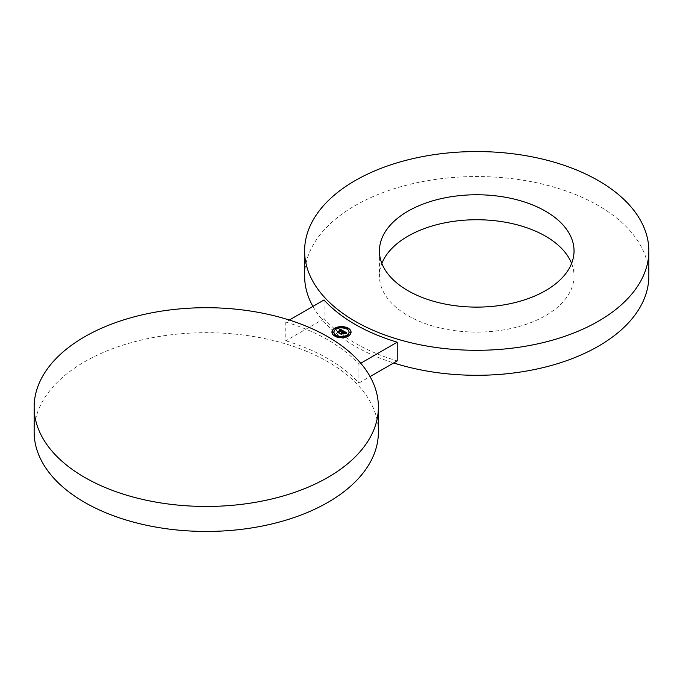 <?xml version="1.0" encoding="UTF-8"?>
<svg xmlns="http://www.w3.org/2000/svg" width="683" height="683" viewBox="0 0 683 683"><rect width="100%" height="100%" fill="white"/><g stroke="black" fill="none" stroke-linecap="round" stroke-linejoin="round"><path stroke-width="0.51" stroke-dasharray="3.42 2.56" d="M571.603 263.425A97.302 56.177 180 0 1 574.036 275.915A97.302 56.177 180 0 1 490.565 331.528A97.302 56.177 180 0 1 383.359 291.735A97.302 56.177 180 0 1 379.424 275.915A97.302 56.177 180 0 1 381.865 263.425M312.916 306.411A172.116 99.377 0 0 0 355.023 346.187A172.116 99.377 0 0 0 393.69 362.963M648.85 275.915A172.116 99.377 0 0 0 598.436 205.651A172.116 99.377 0 0 0 410.859 184.111A172.116 99.377 0 0 0 304.609 275.915M324.084 299.965L324.084 318.705A172.116 99.377 0 0 0 355.023 343.062A172.116 99.377 0 0 0 397.216 360.923M324.084 318.705L285.784 340.808L285.784 322.077L289.31 320.037M378.391 432.066A172.116 99.377 0 0 0 327.977 361.802A172.116 99.377 0 0 0 140.399 340.262A172.116 99.377 0 0 0 34.15 432.066M285.784 322.077A172.116 99.377 0 0 1 327.977 339.938A172.116 99.377 0 0 1 358.916 364.295L358.916 383.035A172.116 99.377 0 0 0 327.977 358.677A172.116 99.377 0 0 0 285.784 340.808M358.916 383.035L370.084 376.589M358.916 364.295L360.735 363.245M343.797 331.118L343.814 331.947M342.32 332.809L341.534 332.612L342.32 332.57M342.098 332.937L341.534 332.8L342.098 332.852M344.164 333.406L344.83 333.398L343.592 334.115L342.909 333.15L341.415 334.448L339.963 333.611L340.697 333.663M346.315 332.945L346.862 333.27L345.496 333.5L344.539 332.211L343.156 333.005L344.556 332.408L345.487 333.287L344.556 332.493L343.592 333.253M344.463 331.878L345.607 332.561M342.072 332.305L342.063 332.834M345.461 332.399L345.461 333.167M345.513 332.442L345.53 333.432M345.581 333.68L346.904 333.5L345.615 333.253M341.594 334.124L343.515 333.415L341.654 334.175L341.526 334.841L339.827 333.765L341.491 334.448M343.489 331.486L342.183 331.742L343.523 331.554M344.941 333.21L343.634 334.252L344.941 333.577M343.523 330.965L342.2 331.605L342.405 331.076L341.756 330.905L338.7 333.21L337.197 332.254L338.648 332.8M338.742 332.536L341.748 330.803L342.285 331.17M342.285 330.563L342.251 331.135M340.356 329.539L341.15 329.991M341.722 330.316L342.405 331.076M343.011 331.05L343.523 331.34M341.15 330.299L339.468 330.085L339.801 329.573M340.928 330.427L339.519 330.231L340.928 330.333M342.243 330.529L338.58 332.86L337.231 332.083L337.94 332.117M339.596 329.65L339.596 330.196M331.947 332.322A9.562 5.524 0 0 0 331.938 332.501A9.562 5.524 0 0 0 337.837 337.607A9.562 5.524 0 0 0 348.262 336.412A9.562 5.524 0 0 0 351.062 332.501A9.562 5.524 0 0 0 351.053 332.322M341.961 326.995A9.562 5.524 0 0 0 341.039 326.995M349.03 332.322A7.53 4.346 0 0 0 344.232 328.455A7.53 4.346 0 0 0 336.173 329.428A7.53 4.346 0 0 0 333.97 332.322M341.065 336.847A7.53 4.346 0 0 0 341.935 336.847M335.934 328.83L334.977 328.83M333.432 332.322L332.476 332.322M341.91 327.806L341.065 327.789M341.978 327.379L341.022 327.379M341.978 337.257L341.022 337.257M341.039 337.641L341.961 337.641M335.934 335.805L334.977 335.805M350.524 332.322L349.568 332.322M348.023 335.805L347.066 335.805M348.023 328.83L347.066 328.83M574.036 250.934L574.036 275.915M379.424 250.934L379.424 275.915"/><path stroke-width="1.02" d="M570.1 235.114A97.302 56.177 180 0 1 574.036 250.934A97.302 56.177 180 0 1 490.565 306.539A97.302 56.177 180 0 1 383.359 266.754A97.302 56.177 0 0 1 379.424 250.934A97.302 56.177 0 0 1 462.895 195.329A97.302 56.177 0 0 1 570.1 235.114M381.865 263.425A97.302 56.177 180 0 1 473.754 219.764A97.302 56.177 180 0 1 570.1 260.103A97.302 56.177 180 0 1 571.603 263.425M355.023 321.198A172.116 99.377 0 0 0 542.601 342.738A172.116 99.377 0 0 0 648.85 250.934A172.116 99.377 0 0 0 598.436 180.671A172.116 99.377 0 0 0 410.859 159.122A172.116 99.377 0 0 0 304.609 250.934A172.116 99.377 0 0 0 355.023 321.198M393.69 362.963A172.116 99.377 0 0 0 648.85 275.915L648.85 250.934M289.31 320.037L324.084 299.965A172.116 99.377 0 0 0 355.023 324.323A172.116 99.377 0 0 0 397.216 342.192L397.216 360.923L370.084 376.589M304.609 250.934L304.609 275.915A172.116 99.377 0 0 0 312.916 306.411M34.15 407.085L34.15 432.066A172.116 99.377 0 0 0 84.564 502.329A172.116 99.377 0 0 0 272.141 523.878A172.116 99.377 0 0 0 378.391 432.066L378.391 407.085A172.116 99.377 0 0 0 327.977 336.813A172.116 99.377 0 0 0 140.399 315.273A172.116 99.377 0 0 0 34.15 407.085A172.116 99.377 0 0 0 84.564 477.349A172.116 99.377 0 0 0 272.141 498.889A172.116 99.377 0 0 0 378.391 407.085M360.735 363.245L397.216 342.192M348.262 336.036A9.562 5.524 0 0 0 351.062 332.134A9.562 5.524 0 0 0 345.163 327.029A9.562 5.524 0 0 0 334.738 328.224A9.562 5.524 0 0 0 331.938 332.134A9.562 5.524 0 0 0 337.837 337.231A9.562 5.524 0 0 0 348.262 336.036M346.827 335.208A7.53 4.346 0 0 0 349.03 332.134A7.53 4.346 0 0 0 344.386 328.113A7.53 4.346 0 0 0 336.173 329.052A7.53 4.346 0 0 0 333.97 332.134A7.53 4.346 0 0 0 338.614 336.147A7.53 4.346 0 0 0 346.827 335.208M342.917 333.065L341.526 334.465L339.818 333.483L341.44 334.329L342.926 332.98L343.523 333.415L342.917 333.065M343.669 333.944L344.906 333.133L343.669 333.944M346.725 333.133L345.453 333.278L346.725 333.133M346.862 332.894L345.496 333.125L344.539 331.836L343.156 332.63L344.556 332.032L345.487 332.92L344.556 332.117L343.412 332.783L344.83 333.022L343.592 333.739L342.909 332.775L341.415 334.072L339.963 333.236L340.834 333.295L342.098 332.561L341.534 332.365L342.32 332.433L341.56 332.194L342.567 332.288L343.797 331.118L346.862 332.894M342.251 330.76L338.785 332.245L338.7 332.834L337.189 331.964L338.614 332.698L341.748 330.427L342.285 330.794M343.429 331.187L342.183 331.375L343.404 331.118M343.464 330.973L342.2 331.238L341.79 330.273L338.58 332.484L337.231 331.707L340.928 330.051L339.519 329.855L341.15 329.923L339.468 329.71L339.955 328.941L343.464 330.973M335.046 328.403L336.036 328.643L335.046 328.403M332.544 331.895L333.535 332.134L332.544 331.895M341.09 326.961L342.081 327.2L341.09 326.961M341.91 337.3L340.919 337.069L341.91 337.3M335.865 335.857L334.875 335.618L335.865 335.857M350.456 332.365L349.465 332.134L350.456 332.365M347.954 335.857L346.964 335.618L347.954 335.857M347.954 328.882L346.964 328.643L347.954 328.882M343.814 331.571L342.32 332.57M340.697 333.663L342.098 332.561M343.592 333.253L344.164 333.406M343.814 331.503L344.463 331.878M345.581 332.527L346.315 332.945M339.955 328.941L340.356 329.539M341.15 329.991L341.722 330.316M342.396 330.7L343.011 331.05M337.94 332.117L340.928 330.051M351.053 332.322A9.562 5.524 0 0 0 348.057 328.489M347.749 328.327A9.562 5.524 0 0 0 341.961 326.995M341.039 326.995A9.562 5.524 0 0 0 335.251 328.327M334.943 328.489A9.562 5.524 0 0 0 334.738 328.6A9.562 5.524 0 0 0 331.947 332.322M333.97 332.322A7.53 4.346 0 0 0 333.97 332.501A7.53 4.346 0 0 0 335.805 335.353M335.951 335.447A7.53 4.346 0 0 0 341.065 336.847M341.935 336.847A7.53 4.346 0 0 0 346.827 335.584A7.53 4.346 0 0 0 347.049 335.447M347.195 335.353A7.53 4.346 0 0 0 349.03 332.501A7.53 4.346 0 0 0 349.03 332.322M334.977 328.83L335.805 329.283M332.476 332.322L333.432 332.322M335.251 336.309L335.934 335.805M349.568 332.322L350.524 332.322M347.066 335.805L347.749 336.309M347.195 329.283L348.023 328.83"/></g></svg>
